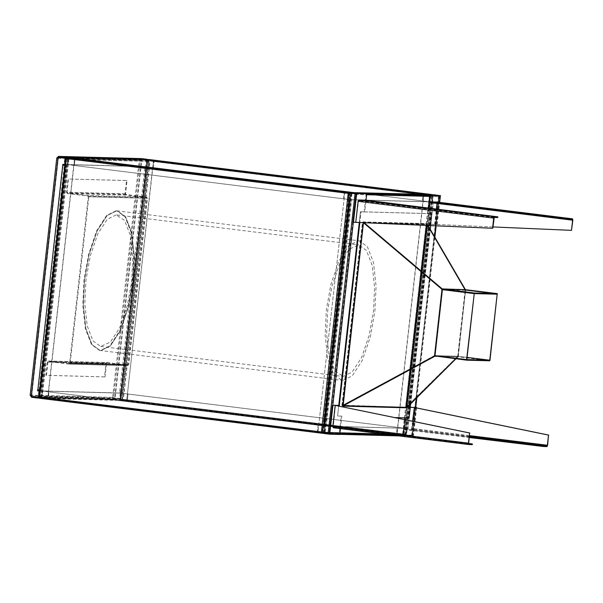 <?xml version="1.0" encoding="UTF-8"?>
<svg xmlns="http://www.w3.org/2000/svg" width="603" height="603" viewBox="0 0 603 603"><rect width="100%" height="100%" fill="white"/><g stroke="black" fill="none" stroke-linecap="round" stroke-linejoin="round"><path stroke-width="0.45" stroke-dasharray="3.02 2.26" d="M356.139 193.616L356.448 194.452L366.639 194.724M412.045 435.14L411.578 436.233L406.965 435.66L406.007 434.371L406.693 428.303L407.236 428.371L406.55 434.439L407.033 435.087L411.638 435.652L412.045 435.14L411.638 435.652L412.045 435.14L329.148 432.939L328.334 433.451L329.148 432.939L355.906 194.385L355.227 193.736L355.906 194.385L438.803 196.578L411.638 435.652L328.334 433.451L355.227 193.736L438.532 195.945L438.592 195.364L439.346 196.646L438.803 196.578L412.045 435.14L412.588 435.208L388.249 434.559M433.987 194.792L432.766 195.817L432.087 201.884L433.376 202.028L432.291 201.892L433.037 195.244L438.728 195.945L439.436 196.518L436.15 225.808M349.672 193.043L348.587 199.668M349.529 193.028L348.783 199.676L432.087 201.884L432.833 195.236L438.532 195.945L433.919 195.372L350.614 193.164L350.011 193.676L349.325 199.744L432.63 201.952L433.308 195.885L433.866 195.364L350.569 193.156M355.906 194.385L356.448 194.452L353.328 222.236M362.433 222.386L426.05 224.075L405.518 407.138L341.901 405.45L362.433 222.386L426.592 224.143L406.06 407.206L342.444 405.518L362.976 222.454M329.148 432.939L329.69 433.007L329.2 433.768M329.261 433.195L329.69 433.007L332.803 405.261M356.072 194.211L356.448 194.452M349.672 199.804L349.604 200.384M324.339 425.643L349.461 200.324L351.572 200.384L326.306 425.643L324.195 425.59L349.461 200.324M324.535 425.65L324.474 426.231M407.033 435.087L323.728 432.879L328.334 433.451L322.439 432.735M322.643 432.743L323.389 426.095L322.793 432.781M349.325 199.744L349.868 199.812M323.653 425.545L348.918 200.264L323.653 425.522L326.306 425.643M325.763 425.575L351.029 200.317L351.572 200.384M348.918 200.264L351.029 200.317M328.273 434.024L399.133 435.909M411.578 436.233L412.588 435.208L415.701 407.455M433.173 202.02L407.779 428.439L406.693 428.303L405.947 434.951L411.638 435.652L412.648 435.328L415.776 407.462M433.376 202.028L433.308 202.6L432.366 202.525L407.1 427.783L408.043 427.866L407.779 428.439M438.532 195.945L411.841 435.66L406.143 434.959L406.889 428.311L407.975 428.439M324.286 426.117L406.889 428.311M431.823 202.457L406.558 427.723L408.043 427.866L433.308 202.6L431.823 202.457L429.713 202.404L404.447 427.663L404.99 427.731L430.256 202.472L432.366 202.525M406.558 427.723L404.447 427.663M429.713 202.404L430.256 202.472M407.1 427.783L404.99 427.731M323.728 432.879L323.246 432.23L323.932 426.163L407.236 428.371M426.592 224.143L426.05 224.075M406.06 407.206L405.518 407.138M342.444 405.518L341.901 405.45M428.394 208.065L427.783 213.545L432.004 213.711L361.024 211.826L359.825 222.492M439.881 195.5L436.64 224.406L430.278 224.241L431.462 213.643L360.481 211.759L364.709 211.924L360.481 211.759L359.282 222.469M427.783 213.545L432.004 213.711L430.821 224.308L437.183 224.474L439.655 202.382M428.937 208.133L428.326 213.613M436.64 224.406L437.183 224.474M430.278 224.241L430.821 224.308M410.289 407.311L409.739 407.304L408.555 417.902L409.098 417.969L408.555 417.902L431.462 213.643L432.004 213.711L430.678 225.575M416.1 407.47L412.859 436.376L402.819 436.105L404.666 419.613M404.862 417.856L394.814 417.585M404.869 417.804L405.412 417.871M409.739 407.304L410.281 407.364M416.643 407.538L413.402 436.444L403.362 436.173L405.201 419.726M412.859 436.376L413.402 436.444M402.819 436.105L403.362 436.173M341.253 416.115L337.574 416.017L341.795 416.183L341.253 416.115L339.203 434.424L339.745 434.492M338.758 405.42L337.574 416.017L338.758 405.42M329.155 434.152L339.203 434.424M340.401 428.635L341.795 416.183M339.301 405.487L339.225 406.158M352.928 222.19L359.29 222.356L360.481 211.759L361.024 211.826L359.833 222.424L355.747 222.319L358.649 200.648L365.953 200.844L366.029 200.166L364.709 211.924M366.217 193.548L364.167 211.857M359.29 222.356L359.833 222.424M437.024 203.437L436.866 202.721L429.57 202.533M571.712 230.361L434.906 224.414L437.258 203.407L436.941 202.05M448.248 204.794L437.024 203.407L436.866 202.721L572.458 219.507L436.874 202.721M492.945 226.939L434.665 224.406L436.391 209.075M412.588 421.241L411.472 429.14L404.168 428.952L404.093 429.622L469.322 437.529M404.168 428.952L469.398 436.851M414.367 407.477L412.015 428.477L411.389 429.818L404.093 429.622M335.449 405.382L333.255 427.067L340.552 427.263L468.682 443.476M340.552 427.263L340.476 427.934L472.3 444.622M333.18 427.746L340.476 427.934M468.689 443.175L333.097 426.389L333.255 427.067L468.848 443.853L333.248 427.067M365.953 200.844L497.776 217.532M492.794 228.266L355.989 222.326M58.401 157.368L141.396 159.569L140.152 160.421L141.833 159.584L115.03 398.53L122.258 399.42L114.698 398.515L141.494 159.576L58.461 157.375L31.658 396.314L115.03 398.53L112.663 397.324L139.248 160.308L56.878 158.122L30.293 395.138L113.568 397.437L140.152 160.421L139.248 160.308L141.494 159.576L149.062 160.481L148.361 166.745L146.22 166.511L146.107 167.476L146.552 166.518M141.833 159.584L149.062 160.481M121.927 399.412L122.967 393.156L122.258 399.42M122.967 393.156L121.158 392.937L121.263 391.973L119.658 392.018L144.841 167.528L147.584 167.687L144.841 167.528M146.446 167.483L147.705 167.679L122.401 392.176L121.263 391.973L146.446 167.483M114.208 398.153L114.585 399.48L120.012 400.151L122.032 398.447L122.628 393.148L120.819 392.93L120.932 391.965L121.497 392.063L146.68 167.574M147.026 159.282L148.617 161.431L148.361 166.745M146.22 166.511L148.029 166.73L148.73 160.473M147.584 167.687L122.401 392.176L119.658 392.018M120.562 392.131L145.738 167.642M114.698 398.515L113.568 397.437L114.698 398.515L120.201 399.194L37.085 396.985L38.095 396.133L38.69 390.834M31.326 396.307L31.198 395.251L30.15 395.364M140.152 160.421L57.782 158.235L58.461 157.375L57.745 158.024L31.115 395.47L113.568 397.437M30.24 395.613L30.293 395.138M56.788 157.911L57.782 158.235L31.198 395.251L31.658 396.352M31.552 397.279L114.585 399.48L112.663 397.324M36.971 397.95L120.012 400.151L39.399 398.025M38.63 397.204L39.594 390.948L122.628 393.148L121.723 393.035L121.128 398.334L120.118 399.186L37.085 396.985L31.658 396.314L38.554 397.204M38.894 397.211L39.255 390.94M39.602 390.865L121.723 393.035M39.7 389.975L41.878 390.043L40.974 389.93L66.157 165.441L64.31 165.395L39.135 389.885L37.891 389.764L63.074 165.275M66.157 165.441L64.875 165.486M65.689 158.265L64.988 164.529L63.179 164.31M139.248 160.308L141.607 158.612L141.494 159.576L146.921 160.247L147.72 161.318L147.124 166.624L148.029 166.73L64.657 164.521M64.31 165.395L65.214 165.501L40.039 389.998L39.135 389.885L40.974 389.93M67.061 165.554L41.878 390.043M56.916 157.737L56.878 158.122M146.921 160.247L63.888 158.046L64.679 159.124L64.084 164.423L147.124 166.624M65.448 158.242L64.988 164.529L64.084 164.423M317.495 431.311L317.231 431.884L47.946 398.553L48.888 391.905L318.173 425.243L317.495 431.311L48.21 397.98M321.678 432.147L322.304 432.683L39.459 397.663L66.345 157.956L349.19 192.968L322.304 432.683L324.406 432.735L317.231 431.884L317.163 432.464L47.336 399.065L47.403 398.485L47.946 398.553L47.878 399.126L48.413 397.98L48.888 391.905M40.62 397.648L67.513 157.933L65.802 157.888L38.916 397.603L47.803 398.493L39.459 397.663L39.391 398.244L47.336 399.065M323.208 433.286L317.163 432.464L318.173 425.243M47.403 398.485L47.735 399.073M317.773 431.952L317.706 432.532M348.534 193.397L321.625 432.027L322.304 432.683L324.55 432.796L318.173 431.967L318.105 432.539M324.406 432.735L324.346 433.316M41.569 397.724L41.501 398.304M39.391 398.244L39.866 397.151L39.459 397.663L39.866 397.151L321.422 432.027M323.592 426.102L322.846 432.75L322.469 432.509M322.304 432.683L324.007 432.728L350.893 193.013L349.31 193.224M348.979 199.721L349.732 193.035L351.436 193.081L344.117 192.176L344.185 191.596L343.574 198.824L74.29 165.493L74.968 159.418L344.253 192.756L343.574 198.824M324.55 432.796L323.871 432.668L350.758 192.952L351.436 193.081L324.55 432.796M67.513 157.933L74.689 158.777L66.345 157.956L66.42 158.589M345.127 191.671L345.059 192.251L351.3 193.02L351.361 192.447M349.19 192.968L351.3 193.02M322.281 432.683L39.459 397.671L47.803 398.493L74.689 158.777L74.357 158.19M343.77 198.832L74.486 165.493L74.9 158.257L74.832 158.838L344.117 192.176L74.29 158.77M344.728 191.664L344.66 192.236M66.345 157.956L66.413 157.375L66.345 157.956L74.493 158.777L74.757 158.205M68.456 158.009L68.516 157.428M74.832 158.838L74.968 159.418L74.832 158.838M344.117 192.176L344.253 192.756L344.117 192.176M348.383 193.473L66.624 158.589L39.662 397.143M47.599 398.493L74.493 158.777M321.874 432.441L317.969 431.959L344.863 192.244L350.554 192.952L324.007 432.728L322.153 432.479M344.863 192.244L317.969 431.959M318.376 425.251L49.092 391.912M126.886 400.588L396.706 433.994L127.429 400.656L127.293 400.075L127.972 394.008L397.256 427.339L396.578 433.414L127.293 400.075L127.354 401.236L405.141 435.456L405.126 434.243L123.366 399.367L150.124 160.805L431.884 195.689L405.126 434.243L123.366 399.367L120.11 399.751L126.886 400.588L126.826 401.168L127.369 401.236L127.972 394.008M149.717 160.624L148.707 160.081L150.124 160.805L149.31 159.569L149.928 160.797L149.265 160.149L432.087 195.161L430.384 195.116L403.497 434.831L405.201 434.876L404.922 434.235L405.141 435.456L405.201 434.876L122.356 399.864L149.25 160.149L432.087 195.161L405.201 434.876L396.857 434.047L396.578 433.414L396.653 434.575L397.06 427.339L127.776 394M126.419 401.161L126.487 400.58L120.246 399.812L122.356 399.864L122.296 400.445L120.185 400.384L126.826 401.168M397.256 434.062L397.196 434.642M403.09 434.823L403.03 435.404M430.384 195.116L423.743 194.339L432.087 195.161L431.884 195.689L432.155 194.588L431.688 195.681L432.63 195.229L423.743 194.339L396.789 434.627M120.246 399.812L120.185 400.384M122.356 399.864L120.653 399.819L147.539 160.104L149.25 160.149L147.14 160.097L153.373 160.865L146.996 160.036L147.682 160.164L120.788 399.872L120.11 399.751L146.996 160.036L148.707 160.081L121.814 399.797L123.17 399.359L122.356 399.864L123.17 399.359L149.928 160.797L431.688 195.681L404.922 434.235M405.201 434.876L405.744 434.944L432.69 195.357L405.834 434.808L405.126 434.243M432.63 195.229L431.884 195.689M122.982 399.45L122.296 400.445L405.141 435.456M405.744 434.944L397.053 434.054L403.497 434.831M423.947 194.339L397.053 434.054M424.21 193.767L424.143 194.347L423.6 194.279L423.668 193.699L423.14 194.844L422.454 200.92L153.373 167.589L154.051 161.514L423.336 194.852L422.658 200.92M424.143 194.347L423.811 193.759M147.14 160.097L147.2 159.516M153.373 167.589L154.383 160.368L154.315 160.941L147.539 160.104L120.653 399.819L126.69 400.588L153.441 160.285M429.984 195.108L430.045 194.528M153.78 160.873L153.84 160.3M423.336 194.852L423.6 194.279L154.315 160.941L154.051 161.514M153.17 167.581L422.454 200.92M126.69 400.588L153.577 160.873M351.157 192.968L351.436 193.608L351.157 192.968L351.436 193.608L68.591 158.589L146.868 160.669L429.713 195.681L351.436 193.608L350.75 199.676L67.709 164.657L350.554 199.668L351.225 192.387L351.979 193.676L351.293 199.744L429.577 201.817L430.256 195.749L429.102 194.452L429.035 195.033L351.157 192.968L69.398 158.084L69.466 157.511L68.388 158.589L67.709 164.657M429.102 194.452L429.916 195.689L429.035 195.033L430.256 195.749L351.232 193.601L68.388 158.589L69.398 158.084L68.591 158.589L67.913 164.664L146.19 166.737L67.37 164.596L68.049 158.521L69.466 157.511M429.577 201.817L429.035 201.749L429.916 195.689L146.868 160.669L147.343 159.569L146.333 160.602L147.275 160.149L146.19 166.737L429.035 201.749L429.713 195.681L429.035 201.749L350.554 199.668M67.37 164.596L67.913 164.664L68.591 158.589L68.049 158.521L146.333 160.602L145.647 166.669M147.238 160.149L69.337 158.084L147.275 160.149L147.343 159.569L146.393 166.745L429.238 201.756M146.868 160.669L147.275 160.149L429.057 195.033L147.275 160.149L146.393 166.745M351.436 193.608L350.75 199.676L351.293 199.744M324.308 432.683L402.148 434.748L403.158 434.243L120.314 399.231L120.389 399.864L120.11 399.224L120.389 399.864L42.511 397.799L41.833 397.151L42.511 391.083L41.833 397.151L42.489 397.799L324.271 432.683L324.678 432.163L324.271 432.683L324.678 432.163L324.271 432.683L324.678 432.163L41.833 397.151L120.11 399.224L402.955 434.235L324.678 432.163L325.356 426.095L42.316 391.076L325.153 426.087L404.183 428.236L403.497 434.303L402.08 435.321L324.203 433.255L42.444 398.379L120.329 400.445L402.08 435.321L402.148 434.748L324.271 432.683L324.203 433.255L324.271 432.683L42.511 397.799L42.444 398.379L324.203 433.255L325.153 426.087M41.969 391.015L120.796 393.156L120.11 399.224L41.29 397.083L325.221 432.23L324.203 433.255L402.193 435.328L403.158 434.243L403.837 428.175L120.992 393.164L120.329 400.445L119.567 399.156L120.253 393.088L41.969 391.015L41.29 397.083L42.444 398.379L41.63 397.143L42.316 391.076M120.389 399.864L402.148 434.748L403.497 434.303L325.221 432.23L325.899 426.163M324.678 432.163L325.356 426.095L404.183 428.236M120.11 399.224L120.796 393.156L403.641 428.168L402.955 434.235L403.837 428.175M120.253 393.088L120.992 393.164M410.733 403.377L430.256 229.336M442.572 289.078L442.429 289.636L441.916 289.312L442.187 289.621L362.848 221.912L426.841 223.607L427.323 224.58L426.818 224.535L465.124 290.231L457.722 356.237L406.181 407.221L342.986 405.224L363.443 222.854L426.818 224.535L406.362 406.904L406.867 406.95L406.731 407.816L406.188 407.749L426.841 223.607L427.384 223.675L406.731 407.816M427.293 224.218L427.384 223.675L427.293 224.218M406.754 407.281L406.181 407.221L406.188 407.749L406.181 407.221L406.188 407.749L342.738 406.12M442.316 288.912L441.916 289.312L465.644 290.269L427.323 224.58L406.867 406.95L458.227 356.29L489.975 360.21M406.663 407.387L406.362 406.904L457.722 356.237L467.076 357.398L458.114 356.29L435.178 355.68L466.835 359.599L435.178 355.68L442.579 289.666L465.524 290.277L497.174 294.196L465.524 290.277L458.114 356.29L458.054 356.863L489.704 360.782M364.114 222.68L427.218 224.135L426.818 224.535L465.124 290.231L465.629 290.277L458.016 356.252L457.511 356.207L457.963 356.267M427.987 225.454L427.384 223.675L362.848 221.912L342.195 406.053M465.418 289.651L465.124 290.231L464.853 289.922L465.524 289.832M362.848 221.912L442.187 289.621L442.587 289.221M363.843 222.454L363.39 221.979L363.443 222.854M436.157 356.388L457.971 356.863L458.114 356.29L457.391 356.471L457.692 356.961L457.722 356.237L434.386 355.589L342.956 405.593M343.182 405.261L434.974 355.672L434.386 355.589L441.788 289.583L442.383 289.659M435.08 356.117L434.786 355.634L434.454 355.868L435.178 355.68L435.11 356.26L458.054 356.863M343.288 405.706L342.986 405.224L342.564 405.533L343.017 405.864M455.891 358.83L458.024 356.727M434.454 355.868L434.748 356.35M465.365 290.254L497.377 294.204M104.5 376.86L45.903 375.3L47.396 362.004L48.609 360.986L107.206 362.539L127.632 365.064L69.089 363.519L127.685 365.071L128.243 364.559L146.898 198.259L146.416 197.611L125.989 195.086L67.393 193.533L87.827 196.058L88.302 196.706L69.647 363.006L69.043 363.511L48.511 360.978L107.206 362.539L105.992 363.564L104.5 376.86L105.043 376.92L106.535 363.624L107.138 363.119L48.496 361.559L47.939 362.071L46.446 375.368L105.043 376.92M68.976 364.091L48.549 361.566L107.138 363.119L127.572 365.644L128.786 364.627L147.441 198.327L146.484 197.038L126.057 194.505L125.575 193.864L127.067 180.568L68.471 179.016L66.986 192.312L67.461 192.952L87.887 195.485L88.845 196.774L70.189 363.074L68.976 364.091L127.67 365.652L68.976 364.091M45.903 375.3L46.446 375.368M100.98 350.554L110.462 345.881L120.442 330.55L128.499 307.01L133.09 281.345L134.281 256.192L131.74 232.735L125.582 216.748L117.457 210.907L116.65 210.846L107.168 215.512L97.189 230.851L89.131 254.391L84.541 280.056L83.35 305.208L85.89 328.658L92.048 344.652L100.173 350.494L100.98 350.554L110.462 345.881L120.442 330.55L128.499 307.01L133.09 281.345L134.281 256.192L131.74 232.735L125.582 216.748L117.457 210.907L116.65 210.846L107.168 215.512L97.189 230.851L89.131 254.391L84.541 280.056L83.35 305.208L85.89 328.658L92.048 344.652L100.173 350.494L100.98 350.554M125.989 195.086L125.032 193.797L126.524 180.501L68.471 179.016M67.393 193.533L66.443 192.244L67.935 178.948M126.524 180.501L127.067 180.568M116.108 210.779L106.625 215.444L96.646 230.783L88.588 254.323L83.998 279.988L82.807 305.141L85.347 328.597L91.505 344.584L99.631 350.426L100.437 350.486L109.919 345.813L119.899 330.482L127.957 306.942L132.547 281.277L133.738 256.124L131.198 232.668L125.04 216.681L116.914 210.839L116.108 210.779M116.198 214.909L107.259 219.304L97.867 233.745L90.277 255.921L85.95 280.094L84.827 303.784L87.224 325.869L93.028 340.929L100.678 346.431L110.372 342.097L119.763 327.648L127.354 305.48L131.68 281.307L132.803 257.617L130.406 235.524L124.602 220.464L116.198 214.909M358.453 240.778L359.26 240.838L367.385 246.68L373.543 262.667L376.091 286.124L374.893 311.276L370.302 336.941L362.245 360.481L352.273 375.82L342.783 380.485L341.976 380.425L333.858 374.584L327.693 358.597L325.153 335.14L326.344 309.987L330.934 284.322L338.999 260.782L348.971 245.451L358.453 240.778M343.243 376.423L352.175 372.028L361.566 357.579L369.164 335.411L373.483 311.238L374.606 287.548L372.209 265.456L366.413 250.403L358.755 244.901L349.062 249.235L339.67 263.684L332.08 285.852L327.753 310.025L326.63 333.715L329.027 355.808L334.831 370.868L343.243 376.423M429.705 196.39L439.346 196.646L436.075 225.808M349.469 193.608L432.766 195.817M339.881 433.278L329.69 433.007M416.831 397.354L434.808 237.145M406.965 435.66L323.66 433.459M406.007 434.371L322.711 432.163M350.011 193.676L355.318 193.812M355.506 193.819L433.308 195.885M406.55 434.439L323.246 432.23M572.85 220.193L437.258 203.407M469.458 436.323L411.472 429.14M546.981 446.604L411.389 429.818M547.607 445.263L412.015 428.477M469.533 435.622L411.781 428.477M494.241 217.434L358.649 200.648M493.932 218.105L358.34 201.319M122.401 392.176L121.497 392.063M120.932 391.965L146.107 167.476M38.999 396.246L122.032 398.447M38.095 396.133L121.128 398.334M147.72 161.318L64.679 159.124M148.617 161.431L65.584 159.23M75.171 159.426L344.456 192.764M42.112 397.792L68.998 158.076M41.162 397.709L68.056 158.001M41.909 397.784L68.795 158.069M317.698 431.318L48.413 397.98M396.653 434.575L127.369 401.236M396.375 433.406L127.097 400.068M430.926 195.184L404.04 434.899M429.442 195.04L402.548 434.755M429.638 195.048L402.751 434.763M153.855 161.514L423.14 194.844M363.315 222.643L363.39 221.979M426.72 224.158L427.226 223.947M435.019 355.672L435.034 356.252L434.899 355.664M406.181 407.221L406.633 407.545M458.318 356.29L465.584 289.696M465.365 290.247L465.508 289.681M47.396 362.004L105.992 363.564M70.189 363.074L128.786 364.627M47.939 362.071L106.535 363.624M147.441 198.327L88.845 196.774M146.484 197.038L87.887 195.485M126.057 194.505L67.461 192.952M125.575 193.864L66.986 192.312M125.032 193.797L66.443 192.244M88.302 196.706L146.898 198.259M128.243 364.559L69.647 363.006M87.827 196.058L146.416 197.611M328.401 433.451L411.676 435.66M349.423 200.332L324.158 425.59M339.76 434.333L329.17 434.054M412.068 435.268L438.856 196.45M434.869 237.25L416.914 397.271M146.74 167.574L121.557 392.063M324.625 432.788L351.511 193.073M66.39 157.526L66.481 158.22M39.662 397.445L39.406 398.093M66.292 158.084L39.436 397.543M350.931 193.013L324.045 432.72M405.073 434.612L405.156 435.306M432.11 195.289L405.254 434.748M432.14 194.739L431.884 195.387M146.928 160.044L120.035 399.759M120.615 399.819L147.501 160.104M351.202 192.538L351.293 193.231M147.328 159.727L147.072 160.375M120.253 399.601L120.344 400.294M324.474 432.457L324.218 433.105M406.739 407.417L427.301 224.075M426.72 224.007L406.158 407.357M435.08 355.672L458.016 356.283M458.001 356.863L435.065 356.252M99.631 350.426L341.976 380.425M116.914 210.839L359.26 240.838M100.678 346.431L342.481 376.37M116.952 214.962L358.755 244.901"/><path stroke-width="0.9" d="M350.569 193.156L355.227 193.736L355.288 193.156L356.139 193.616M438.592 195.364L355.288 193.156L350.682 192.583L433.987 194.792L438.909 195.478M349.469 193.608L350.584 192.576L433.881 194.784M355.438 193.91L355.906 194.385M329.17 434.054L328.273 434.024L329.148 432.939M328.386 434.032L329.2 433.768M356.448 194.452L355.024 193.729L328.138 433.444L329.69 433.007M324.286 426.117L323.185 426.087L324.271 426.223L324.339 425.643L349.672 199.804L348.587 199.668L349.333 193.02L355.024 193.729M328.138 433.444L322.439 432.735L323.185 426.087M348.979 199.721L348.918 200.264L349.612 200.279M324.339 425.643L323.653 425.522L324.339 425.643M355.227 193.736L349.333 193.02M328.273 434.024L323.66 433.459L322.711 432.163M439.655 202.382L440.424 195.568L429.833 195.236L428.394 208.065M429.833 195.236L430.376 195.304L428.937 208.133M440.424 195.568L430.376 195.304M409.739 407.304L416.1 407.47L416.598 407.937M404.666 419.613L404.862 417.856M405.201 419.726L405.412 417.871L409.098 417.969L410.733 403.377M416.643 407.538L410.281 407.364L409.098 417.969L394.814 417.585M359.282 222.469L338.758 405.42L332.396 405.254L329.155 434.152L339.745 434.492L340.401 428.635M332.396 405.254L332.939 405.314L329.698 434.22M338.758 405.42L332.939 405.314M339.301 405.487L359.825 222.492M353.471 222.258L352.928 222.19L356.177 193.284L366.76 193.616L366.029 200.166L497.852 216.854L497.776 217.532L494.241 217.434L492.794 228.266L353.471 222.258L356.72 193.352L366.76 193.616M356.177 193.284L356.72 193.352M429.57 202.533L568.923 219.417L568.998 218.738L429.645 201.854L429.57 202.533M572.458 219.507L572.616 220.193L572.458 219.507L568.923 219.417M448.248 204.794L572.616 220.193L571.478 230.354L572.85 220.193L572.533 218.836L568.998 218.738M436.971 202.05L429.645 201.854M436.956 202.05L572.548 218.836L436.941 202.05M436.391 209.075L437.024 203.437M571.478 230.354L492.945 226.939M469.322 437.529L543.454 446.506L543.529 445.836L469.398 436.851M543.454 446.506L546.981 446.604L547.607 445.263L548.511 435.095L547.373 445.263L547.057 445.926L543.529 445.836M548.745 435.102L414.367 407.477L412.588 421.241M548.511 435.095L414.133 407.47M468.682 443.476L472.375 443.951L472.3 444.622L468.772 444.532L333.18 427.746L332.864 426.381L335.215 405.374L469.594 432.999L468.456 443.167L468.772 444.532L333.18 427.746M468.848 443.853L468.689 443.175L468.848 443.853L472.375 443.951M468.689 443.175L469.594 432.999M469.827 433.007L335.215 405.374M355.747 222.319L358.107 201.312L358.725 199.977L366.029 200.166M492.561 228.266L493.699 218.098L494.317 216.763L497.852 216.854M38.894 397.211L31.326 396.307L30.293 395.138L31.552 397.279L37.137 397.965L38.63 397.204M31.658 396.314L31.552 397.279M38.554 397.204L39.594 390.948L38.69 390.834L39.602 390.865M31.326 396.307L58.129 157.368L65.689 158.272L58.129 157.368L56.878 158.122L58.423 156.396L141.238 158.604M64.988 164.529L62.848 164.302L62.742 165.26L65.214 165.501L62.742 165.26L37.891 389.764M39.255 390.94L37.454 390.714M64.657 164.521L65.358 158.257M37.559 389.757L40.039 389.998M63.074 165.275L63.179 164.31M39.594 390.948L37.785 390.729M64.31 165.395L64.89 165.41M58.566 156.411L141.607 158.612L147.026 159.282L63.993 157.082L58.566 156.411L58.333 157.368M58.461 157.375L63.888 158.046M147.026 159.282L147.727 159.531M63.993 157.082L65.448 158.242M66.315 158.22L65.719 158.016L38.856 397.475L39.866 397.151L39.391 398.244L322.213 433.255L321.422 432.027L322.846 432.75L321.625 432.027L322.236 433.255L323.208 433.286M348.383 193.473L349.732 193.035L348.18 193.465L321.422 432.027L39.662 397.143L66.42 158.589L348.564 193.382M321.912 432.253L321.422 432.027M349.19 192.968L349.25 192.387L348.18 193.465M66.624 158.589L66.413 157.375L68.516 157.428L351.361 192.447L66.413 157.375L66.42 158.589L65.802 157.888L66.353 157.903M74.689 158.777L74.757 158.205M351.3 193.02L351.361 192.447M344.185 191.596L74.9 158.257M322.213 433.255L39.391 398.244L39.662 397.143L38.916 397.603M429.984 195.108L430.045 194.528L432.155 194.588L432.087 195.161L432.155 194.739M153.373 160.865L153.441 160.285L147.2 159.516L149.31 159.569L432.155 194.588L149.363 159.576M430.045 194.528L423.532 193.759M153.441 160.285L154.247 160.428M423.6 194.279L423.668 193.699L154.383 160.368M423.743 194.339L423.811 193.759M147.14 160.097L147.2 159.516M153.78 160.873L153.84 160.3M351.157 192.968L351.225 192.387L69.466 157.511L147.343 159.569L429.102 194.452L351.677 192.606M69.292 157.526L147.343 159.569L429.163 194.46M429.69 194.671L429.102 194.452M430.256 229.336L430.678 225.575M455.891 358.83L406.731 407.816L406.754 407.281L406.731 407.816L342.738 406.12L363.39 221.979M427.987 225.454L465.418 289.651M441.916 289.312L474.237 293.586L466.632 359.592L434.974 355.672L442.383 289.666L474.033 293.586M442.187 289.621L442.316 288.912L474.305 293.013L497.241 293.616L489.975 360.21L489.704 360.782L466.767 360.179L466.632 359.592M363.443 222.854L363.843 222.454L442.587 289.221M363.639 222.891L442.383 289.659L441.984 289.621L434.582 355.627L434.974 355.672L343.182 405.261L363.488 222.53M441.788 289.583L474.237 293.586L474.305 293.013M343.182 405.261L342.738 406.12L435.08 356.117L434.786 355.634M342.986 405.224L343.288 405.706L406.663 407.387M434.454 355.868L466.767 360.179M436.157 356.388L435.08 356.117M434.748 356.35L435.178 355.68M497.174 294.196L489.772 360.21L467.076 357.398L489.772 360.21L466.835 359.599L474.237 293.586L497.377 294.204M441.984 289.621L442.579 289.666L442.647 289.093L465.584 289.696L497.241 293.616M442.316 288.912L465.584 289.696M366.639 194.724L429.705 196.39M353.328 222.236L332.803 405.261M388.249 434.559L339.881 433.278M415.701 407.455L416.831 397.354M434.808 237.145L436.075 225.808M547.057 445.926L469.458 436.323M547.373 445.263L469.533 435.622M468.456 443.167L332.864 426.381M494.317 216.763L358.725 199.977M493.699 218.098L358.107 201.312M323.592 426.102L323.653 425.545M406.791 407.266L406.731 407.816M442.429 289.636L442.572 289.078L442.429 289.636M342.564 405.533L343.017 405.864M435.019 355.672L435.034 356.252M323.585 425.53L348.851 200.264M399.133 435.909L339.76 434.333M436.15 225.808L434.869 237.25M416.914 397.271L415.776 407.462M39.399 398.025L37.137 397.965M56.788 157.911L30.15 395.364M432.14 194.739L431.884 195.387"/></g></svg>
